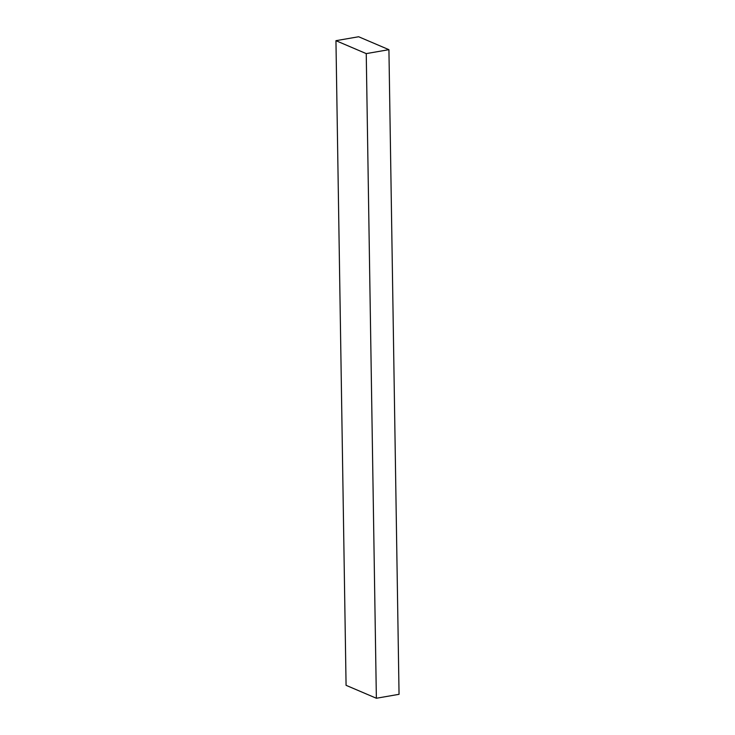<?xml version="1.0" encoding="UTF-8"?>
<svg xmlns="http://www.w3.org/2000/svg" width="735" height="735" viewBox="0 0 735 735"><rect width="100%" height="100%" fill="white"/><g stroke="black" fill="none" stroke-linecap="round" stroke-linejoin="round"><path stroke-width="1.1" d="M376.366 698.25L399.05 694.318L388.925 49.677L358.634 36.75L335.95 40.682L346.075 685.323L376.366 698.25L366.241 53.609L388.925 49.677M366.241 53.609L335.95 40.682"/></g></svg>
